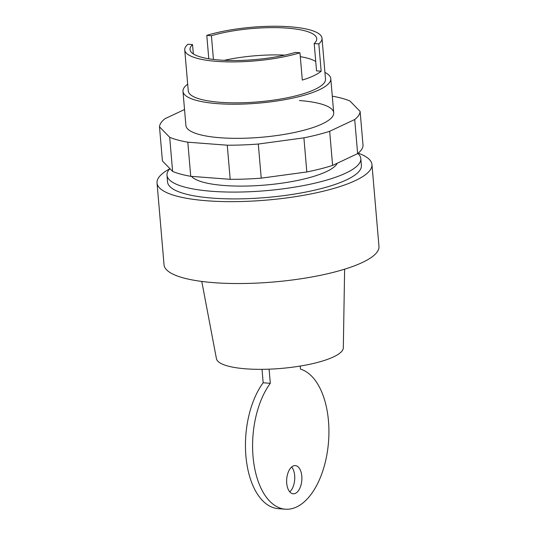 <?xml version="1.0" encoding="UTF-8"?>
<svg xmlns="http://www.w3.org/2000/svg" width="536" height="536" viewBox="0 0 536 536"><rect width="100%" height="100%" fill="white"/><g stroke="black" fill="none" stroke-linecap="round" stroke-linejoin="round"><path stroke-width="0.8" d="M337.278 163.219A74.176 18.197 175.1 0 1 224.303 185.51A74.176 18.197 175.1 0 1 191.453 176.364M324.937 72.407A74.176 18.197 175.1 0 1 330.792 78.685A74.176 18.197 175.1 0 1 293.179 98.001A74.176 18.197 175.1 0 1 217.281 103.629A74.176 18.197 175.1 0 1 182.977 91.355A74.176 18.197 175.1 0 1 187.68 84.172M208.792 58.786L206.782 35.383A68.883 16.897 175.1 0 1 290.15 26.8A68.883 16.897 175.1 0 1 322.002 38.197L325.513 79.134A68.883 16.897 175.1 0 1 290.586 97.076A68.883 16.897 175.1 0 1 220.108 102.296A68.883 16.897 175.1 0 1 188.257 90.906L184.746 49.962A68.883 16.897 175.1 0 1 187.922 44.24L192.551 44.595L193.349 53.922M213.442 59.442L211.412 35.731A63.583 15.598 175.1 0 1 278.8 27.698A63.583 15.598 175.1 0 1 316.722 38.646A63.583 15.598 175.1 0 1 314.203 43.563L316.541 70.859L321.165 71.208A68.883 16.897 175.1 0 1 302.311 80.072L299.966 52.776A68.883 16.897 175.1 0 1 216.598 61.359A68.883 16.897 175.1 0 1 184.746 49.962M224.249 60.32A63.583 15.598 175.1 0 1 284.844 55.128M300.301 56.662A63.583 15.598 175.1 0 1 315.744 61.526M299.966 52.776L295.343 52.421A63.583 15.598 175.1 0 1 227.947 60.461A63.583 15.598 175.1 0 1 190.025 49.506A63.583 15.598 175.1 0 1 192.551 44.595M206.782 35.383L211.412 35.731M314.203 43.563L318.826 43.919L321.165 71.208M322.002 38.197A68.883 16.897 175.1 0 1 318.826 43.919M182.977 91.355L185.905 125.478A74.176 18.197 -4.9 0 0 220.202 137.745A74.176 18.197 -4.9 0 0 322.23 123.896A74.176 18.197 -4.9 0 0 333.714 112.801A74.176 18.197 -4.9 0 0 299.416 100.534M332.293 96.165A100.668 24.696 175.1 0 1 349.928 100.989L360.125 111.434L363.046 145.551A100.668 24.696 -4.9 0 1 357.633 153.651L332.601 165.416A100.668 24.696 -4.9 0 1 306.827 171.962L261.226 178.153A100.668 24.696 -4.9 0 1 230.192 179.319L190.736 176.31A100.668 24.696 -4.9 0 1 172.619 171.406L162.421 160.961L159.5 126.844A100.668 24.696 175.1 0 1 164.914 118.744L184.538 109.525M360.125 111.434A100.668 24.696 175.1 0 1 354.711 119.535L329.674 131.293A100.668 24.696 175.1 0 1 303.905 137.846L258.298 144.037A100.668 24.696 175.1 0 1 227.264 145.202L187.808 142.194A100.668 24.696 175.1 0 1 169.691 137.29L172.619 171.406M169.691 137.29L159.5 126.844M187.808 142.194L190.736 176.31M227.264 145.202L230.192 179.319M258.298 144.037L261.226 178.153M303.905 137.846L306.827 171.962M329.674 131.293L332.601 165.416M354.711 119.535L357.633 153.651M291.644 467.01A14.13 7.578 -85.6 0 1 294.686 479.733A14.13 7.578 -85.6 0 1 289.748 491.847M295.437 493.348A14.13 7.578 94.4 0 0 301.895 478.199A14.13 7.578 94.4 0 0 295.336 465.61A14.13 7.578 94.4 0 0 293.091 466.052A14.13 7.578 94.4 0 0 286.72 483.244A14.13 7.578 94.4 0 0 293.192 493.79A14.13 7.578 94.4 0 0 295.437 493.348M300.22 366.061L300.482 369.13A70.645 37.902 -85.6 0 1 328.166 445.738A70.645 37.902 -85.6 0 1 285.387 509.2A70.645 37.902 -85.6 0 1 253.441 460.424A70.645 37.902 -85.6 0 1 270.305 383.307L263.169 382.764L262.024 369.331M270.305 383.307L269.092 369.17M263.169 382.764A70.645 37.902 94.4 0 0 246.305 459.881A70.645 37.902 94.4 0 0 278.251 508.657L285.387 509.2M358.209 153.175A107.857 26.458 175.1 0 1 371.957 164.512L378.972 246.399A107.857 26.458 175.1 0 1 324.287 274.492A107.857 26.458 175.1 0 1 213.924 282.673A107.857 26.458 175.1 0 1 164.043 264.831L157.028 182.937A107.857 26.458 175.1 0 1 169.724 168.827M371.957 164.512A107.857 26.458 175.1 0 1 317.265 192.605A107.857 26.458 175.1 0 1 206.903 200.779A107.857 26.458 175.1 0 1 157.028 182.937M357.867 153.464A97.264 23.859 175.1 0 1 360.815 158.596L361.398 165.416A97.264 23.859 175.1 0 1 312.079 190.749A97.264 23.859 175.1 0 1 212.558 198.126A97.264 23.859 175.1 0 1 167.58 182.032L166.998 175.212A97.264 23.859 175.1 0 1 169.912 168.632M360.815 158.596A97.264 23.859 175.1 0 1 311.496 183.928A97.264 23.859 175.1 0 1 211.975 191.305A97.264 23.859 175.1 0 1 166.998 175.212M344.621 269.193L343.321 347.804A63.697 15.624 175.1 0 1 281.179 368.42A63.697 15.624 175.1 0 1 216.437 358.678L201.777 281.434M330.792 78.685L333.714 112.801"/></g></svg>
